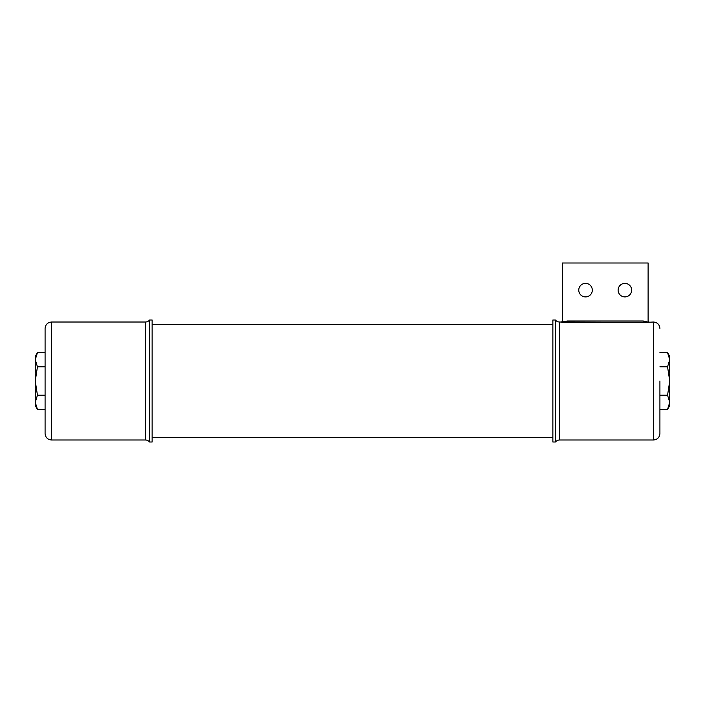 <?xml version="1.0" encoding="UTF-8"?>
<svg xmlns="http://www.w3.org/2000/svg" width="705" height="705" viewBox="0 0 705 705"><rect width="100%" height="100%" fill="white"/><g stroke="black" fill="none" stroke-linecap="round" stroke-linejoin="round"><path stroke-width="1.06" d="M592.306 290.143A6.768 6.768 0 0 1 585.529 296.911A6.768 6.768 0 0 1 578.761 290.143A6.768 6.768 0 0 1 585.529 283.375A6.768 6.768 0 0 1 592.306 290.143M631.654 290.143A6.768 6.768 0 0 1 624.886 296.911A6.768 6.768 0 0 1 618.118 290.143A6.768 6.768 0 0 1 624.886 283.375A6.768 6.768 0 0 1 631.654 290.143M562.317 322.009L562.317 262.991L648.106 262.991L648.106 322.009M555.399 442.009L552.87 442.009L552.87 320.017L555.399 320.017A5.508 5.508 0 0 0 559.655 322.018L559.655 439.999A5.508 5.508 0 0 0 555.399 442.009L555.399 320.017M659.915 381.008L659.915 433.549L659.915 381.008M559.655 439.999L653.456 439.999L653.456 322.018L649.279 322.229L648.106 320.995L649.129 322.211L648.151 322.344L559.655 322.018M648.644 322.018L648.106 320.995L649.129 322.211A1.181 0.679 -80.4 0 1 649.279 322.264L562.264 322.344L647.613 322.176L643.189 320.995L567.234 320.995L562.81 322.176L647.613 322.176L643.189 320.995L647.12 321.841L646.353 322.07L643.189 320.995L567.234 320.995L561.145 322.264A1.181 0.679 80.4 0 1 561.286 322.211L562.22 322.167L561.286 322.211A1.181 0.679 80.4 0 0 561.145 322.264L561.145 322.22C562.052 321.956 562.052 321.956 561.145 322.22C562.052 321.956 562.052 321.956 561.145 322.22L562.317 321.841L561.682 322.07L562.317 320.995L561.77 322.018M648.741 322.07L648.106 321.841L648.741 322.07M564.062 322.07L563.304 321.841L564.062 322.07M649.279 322.264L648.151 322.344L649.129 322.211A1.181 0.679 -80.4 0 1 649.279 322.264M659.915 395.214L667.556 395.214L669.75 381.008L667.556 366.812L669.75 359.709L667.556 352.615L659.915 352.615M659.915 366.812L667.556 366.812M659.915 409.411L667.556 409.411L669.75 402.308L667.556 395.214M667.556 409.411L669.75 405.604L669.75 356.413L667.556 352.615M149.601 320.017L149.601 442.009A5.508 5.508 0 0 0 145.345 439.999L145.345 322.018A5.508 5.508 0 0 0 149.601 320.017L152.13 320.017L152.13 442.009L149.601 442.009M51.544 439.999L51.544 322.018C47.623 322.405 45.472 324.556 45.085 328.477L45.085 433.549C45.472 437.47 47.623 439.62 51.544 439.999L145.345 439.999M45.085 352.615L37.444 352.615L35.25 359.709L35.25 356.413L37.444 352.615M37.444 366.812L35.25 359.709L35.25 381.008L37.444 366.812L45.085 366.812M37.444 395.214L35.25 381.008L35.25 402.308L37.444 395.214L45.085 395.214M37.444 409.411L35.25 402.308L35.25 405.604L37.444 409.411L45.085 409.411M552.87 324.441L152.13 324.441M552.87 437.585L152.13 437.585M653.456 322.018C657.377 322.405 659.527 324.556 659.915 328.477M653.456 439.999C657.377 439.62 659.527 437.47 659.915 433.549M51.544 322.018L145.345 322.018"/></g></svg>
